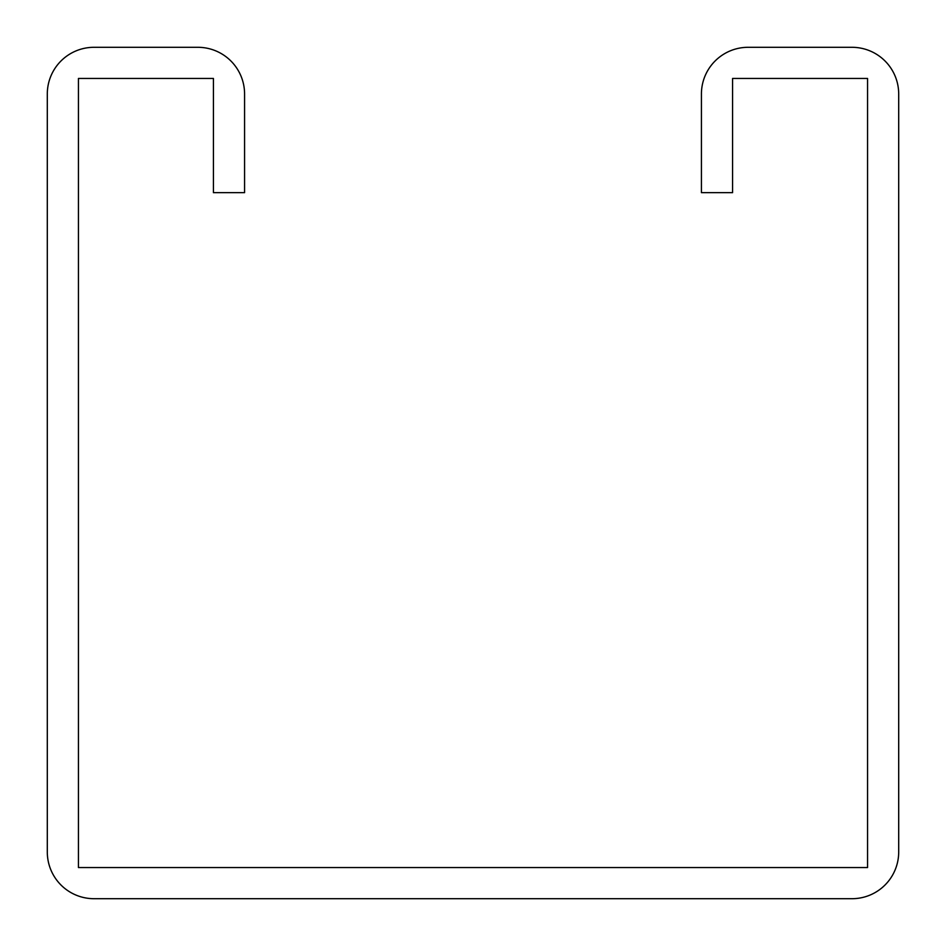 <?xml version="1.0" encoding="UTF-8"?>
<svg xmlns="http://www.w3.org/2000/svg" width="946" height="946" viewBox="0 0 946 946"><rect width="100%" height="100%" fill="white"/><g stroke="black" fill="none" stroke-linecap="round" stroke-linejoin="round"><path stroke-width="1.42" d="M213.429 94.021L213.429 192.665L244.576 192.665L244.576 94.021A46.721 46.721 0 0 0 197.856 47.3L94.021 47.3A46.721 46.721 0 0 0 47.3 94.021L47.3 851.979A46.721 46.721 0 0 0 94.021 898.7L851.979 898.7A46.721 46.721 0 0 0 898.7 851.979L898.7 94.021A46.721 46.721 0 0 0 851.979 47.3L748.144 47.3A46.721 46.721 0 0 0 701.424 94.021L701.424 192.665L732.571 192.665L732.571 78.447L867.553 78.447L867.553 867.553L78.447 867.553L78.447 78.447L213.429 78.447L213.429 94.021"/></g></svg>
